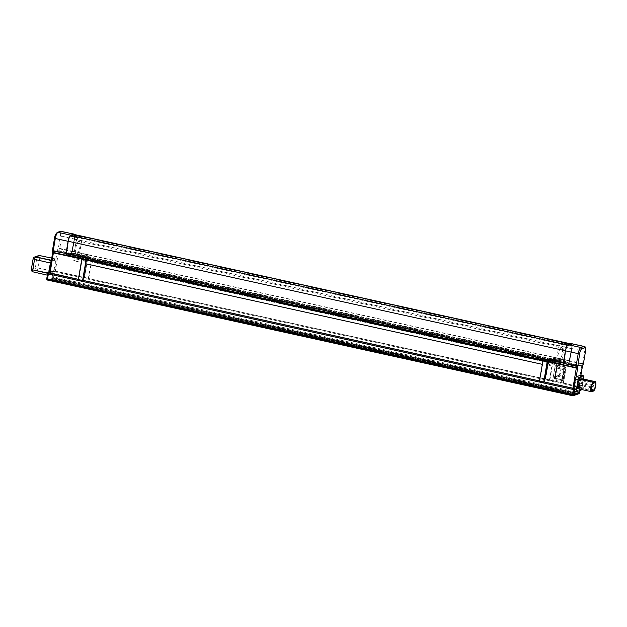 <?xml version="1.0" encoding="UTF-8"?>
<svg xmlns="http://www.w3.org/2000/svg" width="627" height="627" viewBox="0 0 627 627"><rect width="100%" height="100%" fill="white"/><g stroke="black" fill="none" stroke-linecap="round" stroke-linejoin="round"><path stroke-width="0.47" stroke-dasharray="3.13 2.35" d="M72.395 251.654L72.513 251.247L58.358 248.088L59.62 248.841L72.395 251.654L71.149 253.974A1.709 0.486 -77.6 0 1 71.502 252.752L74.229 239.161A4.546 1.285 -77.6 0 0 73.806 235.203A4.546 1.285 -77.6 0 0 73.571 235.227L70.585 236.261A4.546 1.285 102.4 0 0 68.437 241.176L66.619 254.444A1.709 0.486 102.4 0 1 66.634 255.118M72.513 251.247L74.582 239.036A5.682 1.607 102.4 0 0 74.511 234.545M73.97 234.427A5.345 1.513 -77.6 0 1 74.48 239.075L72.411 251.286L71.58 253.237L74.299 239.13A4.773 1.348 102.4 0 0 73.853 234.984A4.773 1.348 102.4 0 0 73.61 235.007L70.624 236.042A4.773 1.348 102.4 0 0 68.367 241.199L66.352 255.056M571.393 343.627A5.682 1.607 -77.6 0 1 571.926 348.565L569.739 361.183L582.522 363.997L583.392 363.723L569.857 360.776M576.299 376.835L574.348 388.372L573.838 388.552L579.567 386.679L562.544 382.979A0.799 0.752 -109.2 0 0 563.422 382.368L565.867 367.884A0.799 0.752 -109.2 0 0 565.256 366.944L556.094 364.93A0.799 0.752 -109.2 0 0 555.224 365.541L552.771 380.025A0.799 0.752 -109.2 0 0 553.382 380.957L549.448 380.095L552.254 363.511L552.787 363.621L553.398 359.984L568.838 363.386L569.739 361.183M562.544 382.979L578.196 386.428L581.621 366.199L582.452 365.87L581.621 366.199L568.493 363.503A1.709 0.486 -77.6 0 1 568.846 362.281L571.573 348.69A4.546 1.285 -77.6 0 0 571.15 344.74A4.546 1.285 -77.6 0 0 570.915 344.756L567.929 345.798A4.546 1.285 102.4 0 0 565.781 350.712L563.963 363.981A1.709 0.486 102.4 0 1 563.924 365.102M563.892 364.154L563.469 363.002L565.53 350.799A5.345 1.513 -77.6 0 1 568.062 345.022L571.048 343.98A5.345 1.513 -77.6 0 1 571.322 343.964A5.345 1.513 -77.6 0 1 571.824 348.604L569.755 360.815L568.924 362.767L571.644 348.667A4.773 1.348 102.4 0 0 571.197 344.513A4.773 1.348 102.4 0 0 570.954 344.536L567.968 345.579A4.773 1.348 102.4 0 0 565.711 350.736L563.665 362.806L563.892 364.154L66.548 254.625M578.635 384.233L578.745 385.221L579.23 382.995L578.635 384.233M581.527 379.844L579.771 380.456A3.691 1.042 102.4 0 0 578.078 384.132A3.691 1.042 102.4 0 0 578.368 387.658A3.691 1.042 102.4 0 0 578.556 387.643L580.312 387.031A3.691 1.042 102.4 0 0 582.005 383.348A3.691 1.042 102.4 0 0 581.715 379.829A3.691 1.042 102.4 0 0 581.527 379.844L594.835 382.776M580.743 383.497L580.853 384.484L581.339 382.266L580.743 383.497M561.643 379.735L562.944 380.754L562.027 379.194A0.799 0.752 70.8 0 1 561.643 379.735L563.367 369.577A0.799 0.752 70.8 0 1 563.54 370.236L564.99 368.7L563.117 369.232A0.799 0.752 70.8 0 1 563.736 370.173L562.215 379.123A0.799 0.752 70.8 0 1 561.737 379.711L561.737 379.711A0.799 0.752 70.8 0 1 561.345 379.735L555.914 378.543A0.799 0.752 70.8 0 1 555.295 377.603L556.807 368.645A0.799 0.752 70.8 0 1 557.293 368.057L557.293 368.057A0.799 0.752 70.8 0 1 557.685 368.033L556.572 366.85L556.619 368.715A0.799 0.752 70.8 0 1 556.972 368.182L563.367 369.577M562.027 379.194L563.54 370.236M556.619 368.715L555.099 377.666A0.799 0.752 70.8 0 0 555.256 378.308L561.768 379.696L563.548 376.647L563.399 369.562M555.397 378.261L557.16 375.244L557.011 368.174L562.928 369.295M578.196 386.428L578.972 386.741L580.868 375.236M581.48 389.508A2.273 0.643 102.4 0 0 582.013 387.737L580.414 387.384L580.508 386.835L578.917 386.781M553.382 380.957L549.448 380.095M583.478 379.053L582.013 387.737M578.125 388.764A4.836 1.364 102.4 0 0 578.368 388.748L580.124 388.137A4.836 1.364 102.4 0 0 582.334 383.324A4.836 1.364 102.4 0 0 581.958 378.716M574.348 388.372L573.846 388.395M579.426 386.608L578.674 392.588L53.64 276.962L54.518 271.765L579.552 387.392L580.328 387.705L580.14 388.489A2.273 0.643 -77.6 0 1 579.332 389.845L575.116 391.311L576.715 391.663M52.26 273.717L47.871 275.245L33.215 271.867L37.087 270.519L52.26 273.717L53.334 271.256L38.051 268.042L39.83 257.532L56.195 260.981L55.936 258.998L51.367 260.589L49.259 272.761M78.344 279.587L78.783 279.43L78.383 279.344M56.195 260.981L54.51 270.935L53.883 271.154L55.294 271.264L58.719 251.035L86.941 257.25L86.322 260.895L85.617 261.138L86.236 257.501A2.845 0.807 102.4 0 1 86.824 255.455L87.647 254.538L86.941 256.153L71.502 252.752M88.752 278.38L92.169 258.159L87.913 257.219L84.488 277.447L88.752 278.38L55.294 271.264M47.472 274.673L47.871 275.245L47.66 273.544L53.107 271.648L52.229 276.844L46.782 278.741L47.448 274.485M86.941 257.25L86.589 257.376A1.709 0.486 -77.6 0 1 86.941 256.153M87.647 254.538L79.66 252.783L78.837 253.692A2.845 0.807 102.4 0 0 78.25 255.738L77.63 259.382L73.767 260.73L81.753 262.486L82.317 259.17M82.411 258.59A2.845 0.807 102.4 0 0 82.443 256.984L82.349 256.388L81.847 256.561L82.066 257.846L66.619 254.444M82.074 258.52A1.709 0.486 102.4 0 0 82.066 257.846M81.753 262.486L81.204 262.682M86.589 257.376L71.149 253.974M548.312 359.287L556.298 361.05L558.32 349.067A4.546 1.285 -77.6 0 1 560.475 344.152L563.461 343.118A4.546 1.285 102.4 0 1 563.689 343.094A4.546 1.285 102.4 0 1 564.12 347.044L562.09 359.028L561.275 359.945A2.845 0.807 102.4 0 0 560.687 361.991L560.068 365.627L556.204 366.975L548.217 365.22L548.829 361.575A2.845 0.807 102.4 0 0 548.907 359.71L548.805 359.114L548.312 359.287L548.523 360.58L563.963 363.981M548.217 365.22L547.512 365.463M548.539 361.246A1.709 0.486 102.4 0 0 548.523 360.58M77.63 259.382L85.617 261.138M81.189 262.76L81.588 262.846L78.783 279.43M84.049 277.596L86.855 261.012L81.588 262.846M86.855 261.012L86.322 260.895M552.787 363.621L552.081 363.872L560.068 365.627M552.254 363.511L547.567 365.141M539.479 381.145L539.918 380.989L539.518 380.902M85.844 263.802L542.723 364.405L539.918 380.989M542.723 364.405L542.316 364.334M542.684 364.42L543.303 360.776M549.887 379.938L553.304 359.71L549.048 358.777L545.623 378.998L549.887 379.938L545.184 379.155L88.313 278.537L91.119 261.953L91.769 258.3L548.641 358.918L548.029 362.555L91.15 261.937M545.184 379.155L547.99 362.571L91.119 261.953M545.623 378.998L88.313 278.537M576.832 393.043L53.93 277.879L576.832 393.043L578.016 393.811L53.287 278.263M572.09 394.697L49.188 279.532L572.749 394.461L572.09 394.697L572.631 395.684L573.932 395.229L49.204 279.681M575.468 393.513L51.908 278.584L575.468 393.513L576.417 394.25L51.923 278.733M573.454 394.218L50.544 279.062L574.113 393.991L573.454 394.218L573.995 395.206L575.296 394.759L50.568 279.211M576.174 393.27L576.715 394.258L578.016 393.811L53.162 278.216L53.93 277.879M53.271 278.106L51.861 278.67L576.715 394.258M53.546 278.247L51.861 278.67L53.162 278.216M49.188 279.532L47.777 280.097L572.631 395.684M49.462 279.666L47.777 280.097L49.846 279.305M49.078 279.642L573.932 395.229L572.749 394.461M574.81 393.748L575.359 394.736L576.66 394.281L51.798 278.694L52.566 278.357M51.908 278.584L50.497 279.148L575.359 394.736M52.182 278.717L50.497 279.148L51.798 278.694M50.544 279.062L49.141 279.618L573.995 395.206M50.826 279.195L49.141 279.618L51.21 278.827M50.442 279.164L575.296 394.759L574.113 393.991M579.567 386.679A0.909 0.862 -109.2 0 1 580.265 387.752L574.826 389.649L574.7 390.386M562.701 382.925L553.547 380.902L562.701 382.925M84.488 277.447L54.392 270.974L48.804 272.925M539.502 380.989L544.017 381.984M78.367 279.43L82.882 280.426M52.496 250.283L54.588 238.127A4.546 1.285 -77.6 0 1 56.743 233.213L59.73 232.178A4.546 1.285 -77.6 0 1 60.388 236.113L58.358 248.088L57.418 250.236L58.719 251.035L58.836 250.628L57.418 250.236L53.883 271.154M548.523 361.379L548.97 361.223L548.876 361.779L553.304 359.71M87.913 257.219L86.103 257.846L86.009 258.402L83.477 259.28L83.367 258.802M551.494 360.345L86.103 257.846M549.048 358.777L548.641 358.918M92.169 258.159L91.769 258.3M548.97 361.223L83.571 258.732M548.876 361.779L83.477 259.28M551.399 360.893L86.009 258.402M553.398 359.984L553.045 360.11A1.709 0.486 -77.6 0 1 553.398 358.879L568.846 362.281M553.045 360.11L568.493 363.503M556.204 366.975L556.823 363.331A2.845 0.807 102.4 0 0 556.894 361.465L556.792 360.878L563.751 362.688M553.398 358.879L554.103 357.272L569.551 360.674M554.103 357.272L553.28 358.182A2.845 0.807 102.4 0 0 552.693 360.227L552.081 363.872M556.792 360.878L548.805 359.114M561.596 359.2L553.61 357.445M559.072 360.776A6.819 1.928 -77.6 0 1 558.728 360.799A6.819 1.928 -77.6 0 1 558.312 353.722A6.819 1.928 -77.6 0 1 561.659 347.476A6.819 1.928 -77.6 0 1 562.2 353.981A6.819 1.928 -77.6 0 1 559.072 360.776M81.847 256.561L73.861 254.797L75.891 242.821A4.546 1.285 -77.6 0 1 78.038 237.907L81.024 236.865A4.546 1.285 102.4 0 1 81.259 236.849A4.546 1.285 102.4 0 1 81.682 240.799L79.66 252.783L72.207 251.137M73.767 260.73L74.386 257.086A2.845 0.807 102.4 0 0 74.456 255.22L74.362 254.625L66.407 253.159M79.159 252.955L87.145 254.711M74.362 254.625L82.349 256.388M78.877 241.254A6.819 1.928 -77.6 0 1 79.221 241.23A6.819 1.928 -77.6 0 1 79.762 247.728A6.819 1.928 -77.6 0 1 76.635 254.523A6.819 1.928 -77.6 0 1 76.29 254.554A6.819 1.928 -77.6 0 1 75.757 248.049A6.819 1.928 -77.6 0 1 78.877 241.254M52.566 250.11L52.848 251.827L51.312 260.636M54.51 270.935L53.428 270.707L47.636 272.721M55.866 259.014L51.735 258.144L55.936 258.998M53.428 270.707L53.334 271.256M580.508 386.835L574.881 388.795M580.915 375.283A2.273 0.643 -77.6 0 1 581.033 377.203L583.69 377.783M579.442 386.6L581.033 377.203M580.414 387.384A2.273 0.643 -77.6 0 1 580.14 388.489L579.787 390.597M555.256 378.308L556.972 368.182M555.099 377.666L554.534 378.896L555.718 378.606M560.138 369.374L560.35 371.043L560.099 369.436M560.35 375.244A1.027 0.752 30.6 0 1 559.449 373.919A1.027 0.752 30.6 0 1 561.22 374.97A1.027 0.752 30.6 0 1 560.35 375.244M560.311 375.314A1.027 0.752 30.6 0 1 559.409 373.99A1.027 0.752 30.6 0 1 561.181 375.032A1.027 0.752 30.6 0 1 560.311 375.314M560.311 375.197A0.878 0.635 30.6 0 1 559.543 374.068A0.878 0.635 30.6 0 1 561.047 374.954A0.878 0.635 30.6 0 1 560.311 375.197M560.35 375.126A0.878 0.635 30.6 0 1 559.582 373.998A0.878 0.635 30.6 0 1 561.087 374.891A0.878 0.635 30.6 0 1 560.35 375.126M71.58 253.237L568.924 362.767M71.525 252.885L568.869 362.422M72.262 251.208L569.606 360.737M66.321 253.277L563.665 362.806M571.926 348.565L584.709 351.379L582.64 363.589L581.738 365.792L568.955 362.978M584.168 346.441A5.682 1.607 -77.6 0 1 584.709 351.379L585.477 351.692M46.782 278.741A1.136 1.074 70.8 0 0 47.66 280.081L53.107 278.184L578.133 393.819L572.584 395.692M52.229 276.844A1.136 1.074 -109.2 0 0 53.107 278.184L53.64 276.962L52.229 276.844M579.411 392.839L578.674 392.588L578.133 393.819A1.136 1.074 -109.2 0 0 578.697 393.787M574.81 389.257A0.909 0.862 -109.2 0 1 574.826 389.649L574.747 389.665M54.102 270.95A0.909 0.862 -109.2 0 0 53.107 271.648L54.518 271.765L54.431 270.974L579.466 386.6L580.328 387.705L579.842 390.574M54.392 270.974L48.248 272.863A0.909 0.862 -109.2 0 1 48.663 272.847M71.611 253.441L58.836 250.628L59.737 248.433L61.799 236.222L74.582 239.036M60.388 236.113L61.799 236.222A5.682 1.607 102.4 0 0 61.266 231.285M56.743 233.213A1.136 1.074 70.8 0 1 57.433 232.374M59.73 232.178A1.136 1.074 70.8 0 1 60.419 231.339M558.32 349.067L565.781 350.712M560.475 344.152L567.929 345.798M563.461 343.118L570.915 344.756M564.12 347.044L571.573 348.69M556.894 361.465L548.907 359.71M556.823 363.331L548.829 361.575M560.687 361.991L552.693 360.227M561.275 359.945L553.28 358.182M81.682 240.799L74.229 239.161M81.024 236.865L73.571 235.227M78.038 237.907L70.585 236.261M75.891 242.821L68.437 241.176M78.837 253.692L86.824 255.455M78.25 255.738L86.236 257.501M74.386 257.086L82.372 258.841M74.456 255.22L82.443 256.984M39.791 255.628A2.273 0.533 -78.1 0 1 39.83 257.532L37.111 257.336L35.331 267.839L31.46 269.187L33.239 258.685L37.111 257.336A2.273 2.147 70.8 0 1 38.49 255.659M34.618 257.007A2.273 2.147 -109.2 0 0 33.239 258.685L33.129 258.771M38.051 268.042A2.273 0.533 -78.1 0 1 37.087 270.519A2.273 2.147 -109.2 0 1 35.331 267.839L38.051 268.042M31.35 269.281L31.46 269.187A2.273 2.147 70.8 0 0 33.215 271.867M579.332 389.845L580.931 390.198M591.676 391.679L578.368 388.748M593.44 391.068L580.124 388.137M591.52 390.496L578.556 387.643M593.079 383.387L579.771 380.456M591.19 389.43L580.312 387.031M563.422 382.368L565.867 367.884M555.224 365.541L552.771 380.025M565.256 366.944L556.094 364.93M561.345 379.735L555.914 378.543M555.295 377.603L556.807 368.645M562.936 382.956L563.132 382.885A0.799 0.799 0 0 0 563.657 382.266L563.117 382.055L562.74 382.909A0.799 0.752 -109.2 0 0 563.618 382.298L566.103 367.783A0.799 0.799 0 0 0 565.491 366.873L566.063 367.814A0.799 0.752 -109.2 0 0 565.452 366.881L556.329 364.859L556.408 365.549L565.562 367.563L563.117 382.055L553.954 380.033L556.408 365.549L555.412 365.47A0.799 0.752 70.8 0 1 556.29 364.859L556.329 364.859A0.799 0.799 0 0 0 555.898 364.883L555.702 364.953M556.572 366.85L554.534 378.896L562.944 380.754L564.99 368.7L556.572 366.85M553.954 380.033L552.967 379.954A0.799 0.752 -109.2 0 0 553.578 380.895L553.954 380.033M556.948 376.059L563.336 377.462M557.16 375.244L563.548 376.647M589.772 387.627L590.203 385.417L589.772 387.627M592.311 384.68L591.88 386.898M570.499 343.862L571.048 343.98M74.48 239.075L571.824 348.604M72.411 251.286L569.755 360.815M72.364 251.443L569.708 360.98M74.299 239.13L571.644 348.667M73.61 235.007L570.954 344.536M70.624 236.042L567.968 345.579M68.367 241.199L565.711 350.736M557.121 368.12L556.862 368.551M580.915 375.244L578.972 386.741M563.689 343.094L571.15 344.74M81.259 236.849L73.806 235.203M47.338 275.159L47.754 275.253M591.676 390.59L578.368 387.658M595.023 382.76L581.715 379.829M555.326 377.634L555.93 378.528M578.745 385.221L589.709 387.635A1.136 1.136 0 0 0 591.065 386.773A1.136 1.136 0 0 0 590.203 385.417L579.23 382.995M592.131 384.641L581.339 382.266M591.441 386.82L580.853 384.484M561.659 347.476L79.221 241.23M558.728 360.799L76.29 254.554M570.641 343.815L571.322 343.964M73.853 234.984L571.197 344.513"/><path stroke-width="0.94" d="M74.511 234.545A5.682 1.607 102.4 0 0 74.049 234.098A5.682 1.607 102.4 0 0 73.759 234.122L70.773 235.156A5.682 1.607 102.4 0 0 68.084 241.301L55.301 238.487L53.24 250.698L66.015 253.512L68.084 241.301M66.015 253.512L53.224 251.066L52.496 250.283M82.074 258.52A1.709 0.486 102.4 0 1 82.019 258.967L66.227 255.691L66 253.88M66.58 255.565A1.709 0.486 102.4 0 0 66.634 255.118M563.54 364.553L66.352 255.056L66.125 253.473L68.186 241.262A5.345 1.513 -77.6 0 1 70.718 235.493L73.704 234.451A5.345 1.513 -77.6 0 1 73.97 234.427L570.641 343.815M563.344 363.417L577.592 365.737L576.127 366.231L563.344 363.417L563.571 365.22L548.131 361.818L547.512 365.463L546.979 365.345L547.567 365.141M563.587 364.851L576.37 367.665L576.142 365.854L578.204 353.644L565.429 350.83L563.359 363.041M565.429 350.83A5.682 1.607 -77.6 0 1 568.117 344.693L571.103 343.651A5.682 1.607 -77.6 0 1 571.393 343.627L584.168 346.441A5.682 1.607 -77.6 0 0 583.886 346.465L571.103 343.651M583.478 379.053L583.69 377.783A2.273 0.643 102.4 0 0 583.478 375.808A2.273 0.643 102.4 0 0 583.361 375.824L579.152 377.289A2.273 0.643 102.4 0 0 578.07 379.743L576.385 389.696A2.273 0.643 102.4 0 0 576.605 391.671A2.273 0.643 102.4 0 0 576.715 391.663L580.931 390.198A2.273 0.643 102.4 0 0 581.48 389.508M595.274 381.647L581.958 378.716A4.836 1.364 102.4 0 0 581.715 378.739L579.959 379.351A4.836 1.364 102.4 0 0 577.741 384.163A4.836 1.364 102.4 0 0 578.125 388.764L591.433 391.695A4.836 1.364 102.4 0 0 591.676 391.679L593.44 391.068A4.836 1.364 102.4 0 0 595.65 386.256A4.836 1.364 102.4 0 0 595.274 381.647A4.836 1.364 102.4 0 0 595.023 381.671L593.267 382.282A4.836 1.364 102.4 0 0 591.057 387.094A4.836 1.364 102.4 0 0 591.433 391.695M573.846 388.395L544.173 381.929L546.979 365.345M543.734 382.078L539.479 381.145L542.896 360.917L547.159 361.857L543.734 382.078L544.173 381.929M575.116 391.311A2.273 0.643 -77.6 0 1 575.006 391.319A2.273 0.643 -77.6 0 1 574.7 390.386A2.273 0.643 -77.6 0 1 574.794 389.343L574.881 388.795L573.823 388.56L575.406 379.163A2.273 0.643 -77.6 0 1 576.299 376.835A2.273 0.643 -77.6 0 1 576.487 376.702L579.152 377.289M583.361 375.824L580.704 375.236L576.487 376.702M49.259 272.761L47.636 272.721L47.472 274.673M78.383 279.344L49.314 272.745M82.317 259.17L82.372 258.841A2.845 0.807 102.4 0 0 82.411 258.59M82.019 258.967L81.189 262.76M548.539 361.246A1.709 0.486 102.4 0 1 548.484 361.701L548.131 361.818M83.367 258.802L81.761 259.359L86.024 260.299L82.599 280.528L83.038 280.371L85.844 263.802M539.518 380.902L83.038 280.371M52.566 250.11L53.24 250.698L53.46 252.501L52.848 251.827L53.444 252.877L81.667 259.092M542.316 364.334L85.813 263.795L86.424 260.158L542.896 360.917M572.929 388.262L576.37 367.665L577.882 367.461L576.354 368.033L563.571 365.22M582.405 366.144L581.738 365.792L582.452 365.87L583.392 363.723L582.64 363.589L583.392 363.723L585.422 351.739A4.546 1.285 102.4 0 0 584.764 347.805L581.778 348.847A4.546 1.285 102.4 0 0 579.622 353.761L576.299 376.835M582.522 363.997L583.392 363.879L582.475 366.019L580.915 375.244M52.496 250.463L52.762 252.07L49.259 272.792M547.159 361.857L548.523 361.379M86.024 260.299L86.424 260.158M82.599 280.528L78.344 279.587L81.761 259.359M548.484 361.701L563.595 365.024M51.367 260.589L50.364 263.011L48.679 272.964M591.864 390.574L593.62 389.963A3.691 1.042 102.4 0 0 595.313 386.279A3.691 1.042 102.4 0 0 595.023 382.76A3.691 1.042 102.4 0 0 594.835 382.776L593.079 383.387A3.691 1.042 102.4 0 0 591.386 387.063A3.691 1.042 102.4 0 0 591.676 390.59A3.691 1.042 102.4 0 0 591.864 390.574L591.52 390.496M544.017 381.984L573.823 388.544L573.407 389.532L48.373 273.905L47.495 279.101L572.529 394.728L573.407 389.532L574.747 389.665M574.7 390.386L573.94 394.845L579.387 392.949L579.787 390.597M580.868 375.236L582.452 365.87M46.782 278.741L46.727 278.788A1.136 1.136 0 0 0 47.597 280.089L47.495 279.101L46.727 278.788L47.605 273.591L48.373 273.905L48.804 272.925L78.367 279.43M82.882 280.426L539.502 380.989M66.243 255.314L53.46 252.501L50.027 273.098M568.117 344.693L580.9 347.507L583.886 346.465A1.136 1.074 70.8 0 1 584.764 347.805M579.622 353.761L578.204 353.644A5.682 1.607 -77.6 0 1 580.9 347.507A1.136 1.074 70.8 0 1 581.778 348.847M572.584 395.692L47.597 280.089L572.631 395.715L572.529 394.728L573.94 394.845A1.136 1.074 70.8 0 1 572.694 395.715L572.631 395.715A1.136 1.136 0 0 0 573.25 395.684L578.697 393.787A1.136 1.074 -109.2 0 0 579.387 392.949L579.842 390.574M579.411 392.839L579.442 392.902A1.136 1.136 0 0 1 578.697 393.787M47.605 273.591L47.66 273.544A0.909 0.862 -109.2 0 1 48.208 272.878L48.248 272.863A0.909 0.862 -109.2 0 0 48.208 272.878L47.605 273.591M73.759 234.122L60.984 231.308L57.997 232.343L70.773 235.156M574.81 389.257A0.909 0.862 -109.2 0 0 574.387 388.685M54.588 238.127L54.533 238.174C54.792 235.611 55.756 233.683 57.433 232.374A1.136 1.074 70.8 0 1 57.997 232.343A5.682 1.607 102.4 0 0 55.301 238.487L54.533 238.174L52.496 250.22M61.266 231.285A5.682 1.607 102.4 0 0 60.984 231.308A1.136 1.074 70.8 0 0 60.419 231.339L74.049 234.098M583.392 363.879L585.422 351.739M39.791 255.628A2.273 0.533 -78.1 0 0 39.713 255.581A2.273 2.273 0 0 0 38.49 255.659A2.273 2.147 70.8 0 1 39.619 255.597A2.273 0.533 -78.1 0 1 39.713 255.581L51.735 258.112L39.619 255.597L35.739 256.945L51.328 260.534M50.364 263.011L34.556 259.374L32.776 269.876L47.542 273.278M33.129 258.771L34.556 259.374A2.273 0.752 -77 0 1 35.739 256.945A2.273 2.147 -109.2 0 0 34.618 257.007A2.273 2.273 0 0 0 33.129 258.771L31.35 269.281A2.273 2.273 0 0 0 33.082 271.875A2.273 0.752 -77 0 1 32.776 269.876L31.35 269.281M33.215 271.867A2.273 0.752 -77 0 1 33.082 271.875L47.338 275.159M574.794 389.343L576.385 389.696M578.07 379.743L575.406 379.163M593.267 382.282L579.959 379.351M595.023 381.671L581.715 378.739M593.62 389.963L591.19 389.43M591.88 386.898L591.864 385.307M591.896 385.221L592.131 384.641M66.117 253.621L563.352 363.127M66.125 253.473L563.375 362.986M68.186 241.262L565.436 350.775M70.718 235.493L567.725 344.952M73.704 234.451L570.499 343.862M585.477 351.692C585.947 348.118 585.516 346.37 584.168 346.441M57.433 232.374L60.419 231.339M38.49 255.659L34.618 257.007M576.605 391.671L575.006 391.319M583.478 375.808L580.814 375.228M592.311 384.68A1.136 1.136 0 0 1 593.173 386.036A1.136 1.136 0 0 1 591.817 386.898L591.441 386.82"/></g></svg>
